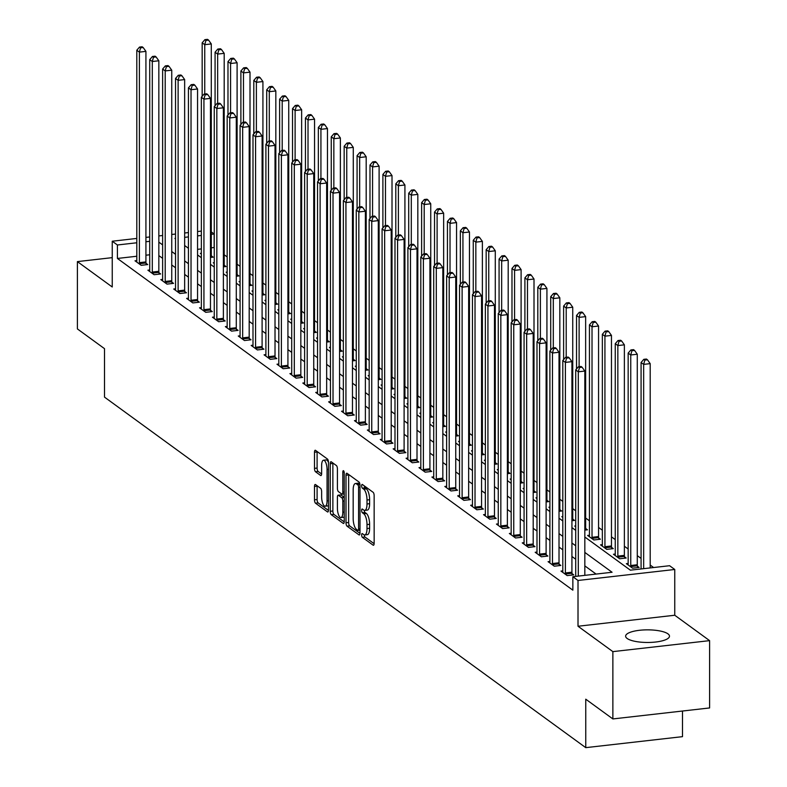 <?xml version="1.0" encoding="UTF-8"?>
<svg xmlns="http://www.w3.org/2000/svg" width="787" height="787" viewBox="0 0 787 787"><rect width="100%" height="100%" fill="white"/><g stroke="black" fill="none" stroke-linecap="round" stroke-linejoin="round"><path stroke-width="1.18" d="M361.656 534.963A1.928 0.679 -96.5 0 0 362.364 537.324L373.136 545.175A2.754 0.974 -96.5 0 0 373.441 545.273A2.754 0.974 -96.5 0 0 374.15 543.266L374.15 495.702A2.754 0.974 -96.5 0 0 373.136 492.318L362.364 484.477A1.928 0.679 -96.5 0 0 362.148 484.408A1.928 0.679 -96.5 0 0 361.656 485.805A1.928 0.679 -96.5 0 0 362.364 488.176L363.761 489.189A8.834 3.109 -96.5 0 1 366.998 500.011L366.998 503.975A8.834 3.109 -96.5 0 1 364.755 510.379A8.834 3.109 -96.5 0 1 363.761 510.065L362.364 509.051A1.928 0.679 -96.5 0 0 362.148 508.982A1.928 0.679 -96.5 0 0 361.656 510.379A1.928 0.679 -96.5 0 0 362.364 512.75L363.761 513.763A8.834 3.109 -96.5 0 1 366.998 524.585L366.998 528.549A8.834 3.109 -96.5 0 1 364.755 534.953A8.834 3.109 -96.5 0 1 363.761 534.639L362.364 533.625A1.928 0.679 -96.5 0 0 362.148 533.556A1.928 0.679 -96.5 0 0 361.656 534.963M364.273 534.914A1.928 0.679 -96.5 0 0 364.981 537.029L374.13 543.699M364.283 485.874A1.928 0.679 -96.5 0 0 364.981 487.871L366.368 488.894L363.761 489.189M364.273 510.33A1.928 0.679 -96.5 0 0 364.981 512.455L366.368 513.468L363.761 513.763M627.16 638.483A21.928 6.306 0 0 0 651.656 642.359A21.928 6.306 0 0 0 669.481 636.162A21.928 6.306 0 0 0 667.947 633.85A21.928 6.306 0 0 0 643.451 629.964A21.928 6.306 0 0 0 625.626 636.162A21.928 6.306 0 0 0 627.16 638.483M315.508 484.566A2.754 0.974 -96.5 0 0 315.193 484.467A2.754 0.974 -96.5 0 0 314.495 486.474L314.495 499.814A2.754 0.974 -96.5 0 0 315.508 503.198L327.471 511.904A2.754 0.974 -96.5 0 0 327.776 512.003A2.754 0.974 -96.5 0 0 328.484 510.006L328.484 462.441A2.754 0.974 -96.5 0 0 327.471 459.057L315.508 450.341A2.754 0.974 -96.5 0 0 315.193 450.243A2.754 0.974 -96.5 0 0 314.495 452.25L314.495 468.363A2.754 0.974 -96.5 0 0 315.508 471.747L320.624 475.476A2.754 0.974 -96.5 0 0 320.939 475.574A2.754 0.974 -96.5 0 0 321.637 473.577L321.637 465.579A7.378 2.597 -96.5 0 1 323.516 460.218A7.378 2.597 -96.5 0 1 327.058 469.524L327.058 500.847A7.378 2.597 -96.5 0 1 325.188 506.198A7.378 2.597 -96.5 0 1 321.637 496.892L321.637 491.678A2.754 0.974 -96.5 0 0 320.624 488.294L315.508 484.566M136.8 256.247L117.411 258.451L117.411 244.983L112.246 241.225L136.8 238.431M612.866 718.934L612.866 651.626L709.608 640.638L709.608 707.946L612.866 718.934L585.754 699.19L585.754 747.65L104.504 397.12L104.504 348.661L77.392 328.917L77.392 261.609L112.246 286.989L112.246 241.225M709.608 640.638L674.754 615.247L578.012 626.245L612.866 651.626M578.012 626.245L578.012 580.472L572.847 576.714L612.07 572.257L584.83 552.415M117.411 258.451L572.847 590.171L572.847 576.714M346.014 522.775A2.754 0.974 -96.5 0 0 347.028 526.159L358.99 534.875A2.754 0.974 -96.5 0 0 359.305 534.973A2.754 0.974 -96.5 0 0 360.003 532.966L360.003 485.402A2.754 0.974 -96.5 0 0 358.99 482.018L347.028 473.302A2.754 0.974 -96.5 0 0 346.723 473.203A2.754 0.974 -96.5 0 0 346.014 475.21L346.014 522.775L348.631 522.479A2.754 0.974 -96.5 0 0 349.644 525.864L359.993 533.399M343.23 523.394L331.268 514.678A2.754 0.974 -96.5 0 1 330.255 511.294L330.255 463.73A2.754 0.974 -96.5 0 1 330.953 461.723A2.754 0.974 -96.5 0 1 331.268 461.821L336.383 465.55A2.754 0.974 -96.5 0 1 337.407 468.934L337.407 488.225A2.754 0.974 -96.5 0 0 338.42 491.609L341.814 494.079A2.754 0.974 -96.5 0 0 342.119 494.177A2.754 0.974 -96.5 0 0 342.827 492.18L342.827 472.092A1.928 0.679 -96.5 0 1 343.319 470.685A1.928 0.679 -96.5 0 1 344.244 473.125L344.244 521.486A2.754 0.974 -96.5 0 1 343.545 523.493A2.754 0.974 -96.5 0 1 343.23 523.394L343.821 523.325M112.246 257.644L77.392 261.609M596.084 574.067L584.83 565.883M575.71 559.242L571.923 556.478M562.803 549.838L559.016 547.073M549.897 540.433L546.109 537.669M536.99 531.028L533.192 528.274M524.073 521.624L520.286 518.869M511.166 512.229L507.379 509.464M498.26 502.824L494.472 500.06M485.353 493.419L481.555 490.655M472.446 484.015L468.649 481.26M459.529 474.62L455.742 471.856M446.623 465.215L442.835 462.451M433.716 455.811L429.918 453.046M420.809 446.406L417.012 443.642M407.892 437.001L404.105 434.247M394.985 427.607L391.198 424.842M382.079 418.202L378.291 415.438M369.172 408.797L365.375 406.033M356.255 399.393L352.468 396.628M343.348 389.988L339.561 387.234M330.442 380.593L326.654 377.829M317.535 371.189L313.738 368.424M304.618 361.784L300.831 359.02M291.711 352.379L287.924 349.615M278.805 342.975L275.017 340.22M265.898 333.58L262.101 330.815M252.991 324.175L249.194 321.411M240.074 314.77L236.287 312.006M227.168 305.366L223.38 302.602M214.261 295.961L210.463 293.207M201.354 286.566L197.557 283.802M188.437 277.162L184.65 274.397M175.531 267.757L171.743 264.993M162.624 258.352L158.836 255.588M149.717 254.781L145.92 255.204M562.803 570.88L560.993 571.087L567.191 575.602L573.733 574.854L572.051 573.634M549.897 561.475L548.086 561.682L554.284 566.197L560.826 565.45L559.144 564.23M536.99 552.071L535.18 552.277L541.377 556.793L547.909 556.055L546.237 554.825M524.073 542.676L522.273 542.873L528.471 547.388L535.003 546.65L533.32 545.421M511.166 533.271L509.366 533.478L515.554 537.983L522.096 537.246L520.414 536.026M498.26 523.867L496.449 524.073L502.647 528.589L509.189 527.841L507.507 526.621M485.353 514.462L483.543 514.668L489.74 519.184L496.272 518.436L494.6 517.216M472.446 505.057L470.636 505.264L476.833 509.779L483.366 509.041L481.683 507.812M459.529 495.662L457.729 495.859L463.917 500.375L470.459 499.637L468.777 498.407M446.623 486.258L444.812 486.464L451.01 490.97L457.552 490.232L455.87 489.012M433.716 476.853L431.906 477.06L438.103 481.575L444.635 480.827L442.963 479.608M420.809 467.448L418.999 467.655L425.196 472.17L431.729 471.423L430.046 470.203M407.892 458.044L406.092 458.25L412.29 462.766L418.822 462.028L417.14 460.798M394.985 448.649L393.175 448.846L399.373 453.361L405.915 452.623L404.233 451.394M382.079 439.244L380.269 439.451L386.466 443.957L392.998 443.219L391.326 441.999M369.172 429.84L367.362 430.046L373.559 434.562L380.091 433.814L378.409 432.594M356.255 420.435L354.455 420.642L360.653 425.157L367.185 424.409L365.502 423.19M343.348 411.03L341.538 411.237L347.736 415.752L354.278 415.015L352.596 413.785M330.442 401.636L328.632 401.842L334.829 406.348L341.371 405.61L339.689 404.38M317.535 392.231L315.725 392.438L321.922 396.943L328.454 396.205L326.782 394.985M304.618 382.826L302.818 383.033L309.016 387.548L315.548 386.801L313.865 385.581M291.711 373.422L289.911 373.628L296.099 378.144L302.641 377.396L300.959 376.176M278.805 364.017L276.994 364.224L283.192 368.739L289.734 368.001L288.052 366.772M265.898 354.622L264.088 354.829L270.285 359.334L276.817 358.597L275.145 357.367M252.991 345.218L251.181 345.424L257.379 349.94L263.911 349.192L262.228 347.972M240.074 335.813L238.274 336.019L244.462 340.535L251.004 339.787L249.322 338.567M227.168 326.408L225.357 326.615L231.555 331.13L238.097 330.383L236.415 329.163M214.261 317.004L212.451 317.21L218.648 321.726L225.18 320.988L223.508 319.758M201.354 307.609L199.544 307.815L205.741 312.321L212.274 311.583L210.591 310.353M188.437 298.204L186.637 298.411L192.835 302.926L199.367 302.178L197.685 300.959M175.531 288.799L173.72 289.006L179.918 293.521L186.46 292.774L184.778 291.554M162.624 279.395L160.814 279.601L167.011 284.117L173.543 283.369L171.871 282.149M149.717 269.99L147.907 270.197L154.104 274.712L160.637 273.974L158.954 272.745M136.8 260.595L135 260.802L141.198 265.308L147.73 264.57L146.048 263.34M653.603 567.535L650.2 565.056M641.08 558.416L637.283 555.652M628.164 549.011L624.376 546.247M615.257 539.607L611.469 536.852M602.35 530.212L598.563 527.447M589.443 520.807L585.646 518.043M575.71 510.802L572.739 508.638M562.803 501.408L559.832 499.233M549.897 492.003L546.926 489.839M536.99 482.598L534.009 480.434M524.073 473.194L521.102 471.029M511.166 463.789L508.195 461.625M498.26 454.394L495.289 452.23M485.353 444.989L482.382 442.825M472.446 435.585L469.465 433.421M459.529 426.18L456.558 424.016M446.623 416.776L443.652 414.611M433.716 407.381L430.745 405.216M420.809 397.976L417.828 395.812M407.892 388.571L404.921 386.407M394.985 379.167L392.015 377.003M382.079 369.762L379.108 367.598M369.172 360.367L366.191 358.203M356.255 350.963L353.284 348.798M343.348 341.558L340.377 339.394M330.442 332.153L327.471 329.989M317.535 322.749L314.554 320.584M304.618 313.354L301.647 311.19M291.711 303.949L288.74 301.785M278.805 294.545L275.834 292.38M265.898 285.14L262.927 282.976M252.991 275.735L250.01 273.571M240.074 266.34L237.103 264.176M227.168 256.936L224.197 254.772M214.261 247.531L211.29 247.777M201.354 248.908L197.557 249.341M628.164 563.453L626.363 563.659L632.561 568.175L639.093 567.427L637.411 566.207M615.257 554.048L613.457 554.255L619.644 558.77L626.186 558.022L624.504 556.803M602.35 544.643L600.54 544.85L606.738 549.365L613.28 548.618L611.597 547.398M589.443 535.249L587.633 535.445L593.831 539.961L600.363 539.223L598.691 537.993M584.83 530.113L587.456 529.818L585.774 528.589M575.71 525.932L574.726 526.05L575.71 526.769M571.923 520.709L574.549 520.414L572.867 519.194M562.803 516.528L561.82 516.646L562.803 517.364M559.016 511.314L561.643 511.009L559.96 509.789M549.897 507.133L548.903 507.241L549.897 507.959M546.109 501.909L548.726 501.604L547.054 500.384M536.99 497.728L535.996 497.837L536.99 498.555M533.192 492.505L535.819 492.209L534.137 490.98M524.073 488.324L523.089 488.432L524.073 489.16M520.286 483.1L522.912 482.805L521.23 481.585M511.166 478.919L510.183 479.037L511.166 479.755M507.379 473.695L510.006 473.4L508.323 472.18M498.26 469.514L497.266 469.632L498.26 470.351M494.472 464.3L497.089 463.996L495.417 462.776M485.353 460.12L484.359 460.228L485.353 460.946M481.555 454.896L484.182 454.591L482.5 453.371M472.446 450.715L471.452 450.823L472.446 451.541M468.649 445.491L471.275 445.196L469.593 443.966M459.529 441.31L458.546 441.418L459.529 442.146M455.742 436.087L458.368 435.791L456.686 434.572M446.623 431.906L445.629 432.024L446.623 432.742M442.835 426.682L445.462 426.387L443.779 425.167M433.716 422.501L432.722 422.619L433.716 423.337M429.918 417.287L432.545 416.982L430.873 415.762M420.809 413.106L419.815 413.214L420.809 413.932M417.012 407.882L419.638 407.587L417.956 406.358M407.892 403.701L406.909 403.81L407.892 404.528M404.105 398.478L406.731 398.183L405.049 396.953M394.985 394.297L394.002 394.405L394.985 395.133M391.198 389.073L393.825 388.778L392.142 387.558M382.079 384.892L381.085 385.01L382.079 385.728M378.291 379.668L380.908 379.373L379.236 378.154M369.172 375.488L368.178 375.606L369.172 376.324M365.375 370.274L368.001 369.969L366.319 368.749M356.255 366.093L355.271 366.201L356.255 366.919M352.468 360.869L355.094 360.574L353.412 359.344M343.348 356.688L342.365 356.796L343.348 357.524M339.561 351.464L342.188 351.169L340.505 349.94M330.442 347.283L329.448 347.392L330.442 348.12M326.654 342.06L329.271 341.765L327.599 340.545M317.535 337.879L316.541 337.997L317.535 338.715M313.738 332.655L316.364 332.36L314.682 331.14M304.618 328.474L303.634 328.592L304.618 329.31M300.831 323.26L303.457 322.955L301.775 321.735M291.711 319.079L290.728 319.188L291.711 319.906M287.924 313.856L290.551 313.56L288.868 312.331M278.805 309.675L277.811 309.783L278.805 310.511M275.017 304.451L277.634 304.156L275.962 302.926M265.898 300.27L264.904 300.378L265.898 301.106M262.101 295.046L264.727 294.751L263.045 293.531M252.991 290.865L251.997 290.983L252.991 291.702M249.194 285.642L251.82 285.347L250.138 284.127M240.074 281.461L239.091 281.579L240.074 282.297M236.287 276.247L238.914 275.942L237.231 274.722M227.168 272.066L226.174 272.174L227.168 272.892M223.38 266.842L226.007 266.547L224.325 265.317M214.261 262.661L213.267 262.769L214.261 263.497M210.463 257.438L213.09 257.142L211.418 255.913M201.354 253.257L200.36 253.365L201.354 254.093M585.754 747.65L682.496 736.652L682.496 711.025M211.29 231.909L214.153 233.995L211.29 234.319M214.153 247.452L214.153 233.995M584.83 537.009L630.367 570.172L669.589 565.715L674.754 569.483L578.012 580.472M674.754 615.247L674.754 569.483M145.92 237.399L149.717 236.966M158.836 235.933L162.624 235.5M171.743 234.467L175.531 234.034M184.65 233.001L188.437 232.568M197.557 231.535L201.354 231.103M149.717 241.314L145.92 241.747M136.8 242.78L117.411 244.983M575.71 545.775L571.923 543.02M562.803 536.38L559.016 533.616M549.897 526.975L546.109 524.211M536.99 517.571L533.192 514.806M524.073 508.166L520.286 505.402M511.166 498.761L507.379 496.007M498.26 489.366L494.472 486.602M485.353 479.962L481.555 477.197M472.446 470.557L468.649 467.793M459.529 461.152L455.742 458.388M446.623 451.748L442.835 448.993M433.716 442.353L429.918 439.589M420.809 432.948L417.012 430.184M407.892 423.544L404.105 420.779M394.985 414.139L391.198 411.375M382.079 404.734L378.291 401.98M369.172 395.34L365.375 392.575M356.255 385.935L352.468 383.171M343.348 376.53L339.561 373.766M330.442 367.126L326.654 364.361M317.535 357.721L313.738 354.967M304.618 348.326L300.831 345.562M291.711 338.922L287.924 336.157M278.805 329.517L275.017 326.753M265.898 320.112L262.101 317.358M252.991 310.708L249.194 307.953M240.074 301.313L236.287 298.548M227.168 291.908L223.38 289.144M214.261 282.503L210.463 279.739M201.354 273.099L197.557 270.344M188.437 263.694L184.65 260.94M175.531 254.299L171.743 251.535M162.624 244.895L158.836 242.13M175.531 238.382L174.93 238.451L175.531 238.884M184.65 245.524L188.437 248.289M197.557 254.929L201.354 257.693M210.463 264.334L214.261 267.098M223.38 273.738L227.168 276.493M236.287 283.133L240.074 285.897M249.194 292.538L252.991 295.302M262.101 301.942L265.898 304.707M275.017 311.347L278.805 314.102M287.924 320.752L291.711 323.506M300.831 330.147L304.618 332.911M313.738 339.551L317.535 342.315M326.654 348.956L330.442 351.72M339.561 358.36L343.348 361.115M352.468 367.765L356.255 370.52M365.375 377.16L369.172 379.924M378.291 386.565L382.079 389.329M391.198 395.969L394.985 398.734M404.105 405.374L407.892 408.128M417.012 414.779L420.809 417.533M429.918 424.173L433.716 426.938M442.835 433.578L446.623 436.342M455.742 442.983L459.529 445.747M468.649 452.387L472.446 455.142M481.555 461.792L485.353 464.546M494.472 471.187L498.26 473.951M507.379 480.591L511.166 483.356M520.286 489.996L524.073 492.76M533.192 499.401L536.99 502.155M546.109 508.805L549.897 511.56M559.016 518.2L562.803 520.964M571.923 527.605L575.71 530.369M201.354 235.451L197.557 235.884M188.437 236.917L184.65 237.349M364.755 534.953L367.372 534.658A8.834 3.109 -96.5 0 0 369.615 528.254L366.998 528.549M366.368 513.468A8.834 3.109 -96.5 0 1 369.615 524.29L369.615 528.254M364.755 510.379L367.372 510.084A8.834 3.109 -96.5 0 0 369.615 503.67L366.998 503.975M366.368 488.894A8.834 3.109 -96.5 0 1 369.615 499.706L369.615 503.67M348.651 474.482A2.754 0.974 -96.5 0 0 348.631 474.915L348.631 522.479M357.878 530.359A1.928 0.679 -96.5 0 0 358.095 530.428A1.928 0.679 -96.5 0 0 358.587 529.021L358.587 487.271A1.928 0.679 -96.5 0 0 357.878 484.91L356.413 483.838A8.834 3.109 -96.5 0 0 355.409 483.523A8.834 3.109 -96.5 0 0 353.166 489.927L353.166 518.466A8.834 3.109 -96.5 0 0 356.413 529.287L357.878 530.359M355.409 483.523L358.026 483.218A8.834 3.109 -96.5 0 1 359.02 483.543L359.905 484.182M344.234 521.919L333.885 514.383L331.268 514.678M332.881 463.002A2.754 0.974 -96.5 0 0 332.871 463.435L332.871 510.999A2.754 0.974 -96.5 0 0 333.885 514.383M337.407 508.245A7.378 2.597 -96.5 0 0 340.948 517.551A7.378 2.597 -96.5 0 0 342.827 512.189L342.827 501.162A2.754 0.974 -96.5 0 0 341.814 497.778L338.42 495.308A2.754 0.974 -96.5 0 0 338.105 495.21A2.754 0.974 -96.5 0 0 337.407 497.207L337.407 508.245M340.948 517.551L343.565 517.256A7.378 2.597 -96.5 0 0 344.244 516.882M340.437 495.072A2.754 0.974 -96.5 0 1 340.722 494.905A2.754 0.974 -96.5 0 1 341.027 495.013L344.244 497.354M325.188 506.198L327.795 505.903A7.378 2.597 -96.5 0 0 328.484 505.539M328.484 462.5A7.378 2.597 -96.5 0 0 326.133 459.923L323.516 460.218M317.122 451.522A2.754 0.974 -96.5 0 0 317.102 451.954L317.102 468.068A2.754 0.974 -96.5 0 0 318.125 471.452L321.627 474M317.122 485.746A2.754 0.974 -96.5 0 0 317.102 486.169L317.102 499.519A2.754 0.974 -96.5 0 0 318.125 502.903L328.464 510.438M650.2 567.919L650.2 363.633L643.658 364.381L641.08 362.492L641.08 568.962M643.658 568.667L643.658 364.381L644.848 360.092L647.465 359.797L646.432 359.039L643.815 359.334L644.848 360.092M641.08 362.492L643.815 359.334M647.465 359.797L650.2 363.633M584.83 575.346L584.83 371.061L578.297 371.808L578.297 576.094M579.478 367.519L582.095 367.224L581.062 366.467L578.445 366.762L579.478 367.519L578.297 371.808L575.71 369.92L575.71 576.389M584.83 371.061L582.095 367.224M578.445 366.762L575.71 369.92M637.608 567.594L637.362 565.823A2.814 0.994 83.5 0 1 637.283 564.761L637.283 354.229L630.751 354.976L628.164 353.097L628.164 563.63A2.814 0.994 83.5 0 1 628.095 564.574L628.046 564.879M630.879 566.945L630.83 566.571A2.814 0.994 83.5 0 1 630.751 565.509L630.751 354.976L631.941 350.687L634.548 350.392L633.515 349.635L630.908 349.94L631.941 350.687M628.164 353.097L630.908 349.94M634.548 350.392L637.283 354.229M624.701 558.19L624.455 556.419A2.814 0.994 83.5 0 1 624.376 555.366L624.376 344.824L617.844 345.572L615.257 343.693L615.257 554.225A2.814 0.994 83.5 0 1 615.188 555.179L615.129 555.474M617.972 557.54L617.913 557.166A2.814 0.994 83.5 0 1 617.844 556.104L617.844 345.572L619.025 341.283L621.641 340.987L620.609 340.24L617.992 340.535L619.025 341.283M615.257 343.693L617.992 340.535M621.641 340.987L624.376 344.824M611.784 548.795L611.538 547.024A2.814 0.994 83.5 0 1 611.469 545.962L611.469 335.429L604.928 336.167L602.35 334.288L602.35 544.82A2.814 0.994 83.5 0 1 602.271 545.775L602.222 546.08M605.055 548.146L605.006 547.762A2.814 0.994 83.5 0 1 604.928 546.699L604.928 336.167L606.118 331.878L608.735 331.583L607.702 330.835L605.085 331.13L606.118 331.878M602.35 334.288L605.085 331.13M608.735 331.583L611.469 335.429M565.391 572.936L571.923 572.188L571.923 361.656L565.391 362.404L565.391 572.936A2.814 0.994 -96.5 0 0 565.459 573.998L565.519 574.372M566.571 358.115L569.188 357.819L568.155 357.062L565.538 357.367L566.571 358.115L565.391 362.404L562.803 360.525L562.803 571.057A2.814 0.994 -96.5 0 1 562.735 572.001L562.675 572.306M571.923 572.188A2.814 0.994 -96.5 0 0 572.001 573.251L572.247 575.022M571.923 361.656L569.188 357.819M565.538 357.367L562.803 360.525M552.474 563.531L559.016 562.794L559.016 352.261L552.474 352.999L552.474 563.531A2.814 0.994 -96.5 0 0 552.553 564.594L552.602 564.968M553.664 348.71L556.281 348.415L555.248 347.667L552.631 347.962L553.664 348.71L552.474 352.999L549.897 351.12L549.897 561.652A2.814 0.994 -96.5 0 1 549.818 562.607L549.769 562.902M559.016 562.794A2.814 0.994 -96.5 0 0 559.085 563.846L559.331 565.627M559.016 352.261L556.281 348.415M552.631 347.962L549.897 351.12M539.567 554.127L546.109 553.389L546.109 342.857L539.567 343.594L539.567 554.127A2.814 0.994 -96.5 0 0 539.646 555.189L539.695 555.573M540.758 339.305L543.374 339.01L542.341 338.262L539.725 338.558L540.758 339.305L539.567 343.594L536.99 341.715L536.99 552.248A2.814 0.994 -96.5 0 1 536.911 553.202L536.862 553.507M546.109 553.389A2.814 0.994 -96.5 0 0 546.178 554.451L546.424 556.222M546.109 342.857L543.374 339.01M539.725 338.558L536.99 341.715M598.877 539.39L598.632 537.619A2.814 0.994 83.5 0 1 598.563 536.557L598.563 326.025L592.021 326.762L589.443 324.883L589.443 535.416A2.814 0.994 83.5 0 1 589.365 536.37L589.315 536.675M592.149 538.741L592.099 538.357A2.814 0.994 83.5 0 1 592.021 537.305L592.021 326.762L593.211 322.483L595.828 322.178L594.795 321.43L592.178 321.726L593.211 322.483M589.443 324.883L592.178 321.726M595.828 322.178L598.563 326.025M526.66 544.732L533.192 543.984L533.192 333.452L526.66 334.19L526.66 544.732A2.814 0.994 -96.5 0 0 526.729 545.784L526.788 546.168M527.851 329.91L530.458 329.605L529.425 328.858L526.818 329.153L527.851 329.91L526.66 334.19L524.073 332.311L524.073 542.843A2.814 0.994 -96.5 0 1 524.004 543.797L523.955 544.102M533.192 543.984A2.814 0.994 -96.5 0 0 533.271 545.047L533.517 546.817M533.192 333.452L530.458 329.605M526.818 329.153L524.073 332.311M585.971 529.985L585.725 528.215A2.814 0.994 83.5 0 1 585.646 527.152L585.646 316.62L579.114 317.368L576.537 315.479L576.537 368.975M579.114 366.693L579.114 317.368L580.304 313.078L582.911 312.783L581.878 312.026L579.271 312.321L580.304 313.078M576.537 315.479L579.271 312.321M582.911 312.783L585.646 316.62M573.064 520.581L572.818 518.81A2.814 0.994 83.5 0 1 572.739 517.748L572.739 307.215L566.207 307.963L563.62 306.084L563.62 359.58M566.207 357.288L566.207 307.963L567.388 303.674L570.004 303.379L568.971 302.621L566.355 302.926L567.388 303.674M563.62 306.084L566.355 302.926M570.004 303.379L572.739 307.215M560.157 511.176L559.911 509.405A2.814 0.994 83.5 0 1 559.832 508.353L559.832 297.811L553.3 298.558L550.713 296.679L550.713 350.176M553.3 347.884L553.3 298.558L554.481 294.269L557.098 293.974L556.065 293.226L553.448 293.521L554.481 294.269M550.713 296.679L553.448 293.521M557.098 293.974L559.832 297.811M547.24 501.781L546.995 500.011A2.814 0.994 83.5 0 1 546.926 498.948L546.926 288.416L540.384 289.154L537.806 287.275L537.806 340.771M540.384 338.479L540.384 289.154L541.574 284.864L544.191 284.569L543.158 283.822L540.541 284.117L541.574 284.864M537.806 287.275L540.541 284.117M544.191 284.569L546.926 288.416M534.334 492.377L534.088 490.606A2.814 0.994 83.5 0 1 534.009 489.544L534.009 279.011L527.477 279.749L524.899 277.87L524.899 331.366M527.477 329.084L527.477 279.749L528.667 275.47L531.274 275.165L530.241 274.417L527.634 274.712L528.667 275.47M524.899 277.87L527.634 274.712M531.274 275.165L534.009 279.011M513.754 535.327L520.286 534.58L520.286 324.047L513.754 324.795L513.754 535.327A2.814 0.994 -96.5 0 0 513.822 536.39L513.881 536.764M514.934 320.506L517.551 320.211L516.518 319.453L513.901 319.748L514.934 320.506L513.754 324.795L511.166 322.906L511.166 533.448A2.814 0.994 -96.5 0 1 511.097 534.393L511.038 534.698M520.286 534.58A2.814 0.994 -96.5 0 0 520.364 535.642L520.61 537.413M520.286 324.047L517.551 320.211M513.901 319.748L511.166 322.906M500.837 525.923L507.379 525.185L507.379 314.643L500.837 315.39L500.837 525.923A2.814 0.994 -96.5 0 0 500.916 526.985L500.965 527.359M502.027 311.101L504.644 310.806L503.611 310.048L500.994 310.353L502.027 311.101L500.837 315.39L498.26 313.511L498.26 524.044A2.814 0.994 -96.5 0 1 498.181 524.988L498.132 525.293M507.379 525.185A2.814 0.994 -96.5 0 0 507.448 526.237L507.694 528.008M507.379 314.643L504.644 310.806M500.994 310.353L498.26 313.511M487.93 516.518L494.472 515.78L494.472 305.248L487.93 305.986L487.93 516.518A2.814 0.994 -96.5 0 0 488.009 517.58L488.058 517.954M489.12 301.696L491.737 301.401L490.704 300.654L488.088 300.949L489.12 301.696L487.93 305.986L485.353 304.107L485.353 514.639A2.814 0.994 -96.5 0 1 485.274 515.593L485.225 515.888M494.472 515.78A2.814 0.994 -96.5 0 0 494.541 516.833L494.787 518.613M494.472 305.248L491.737 301.401M488.088 300.949L485.353 304.107M475.023 507.113L481.555 506.375L481.555 295.843L475.023 296.581L475.023 507.113A2.814 0.994 -96.5 0 0 475.102 508.176L475.151 508.559M476.214 292.292L478.821 291.997L477.788 291.249L475.181 291.544L476.214 292.292L475.023 296.581L472.446 294.702L472.446 505.234A2.814 0.994 -96.5 0 1 472.367 506.189L472.318 506.494M481.555 506.375A2.814 0.994 -96.5 0 0 481.634 507.438L481.88 509.209M481.555 295.843L478.821 291.997M475.181 291.544L472.446 294.702M462.117 497.718L468.649 496.971L468.649 286.438L462.117 287.176L462.117 497.718A2.814 0.994 -96.5 0 0 462.185 498.771L462.244 499.155M463.297 282.897L465.914 282.592L464.881 281.844L462.264 282.139L463.297 282.897L462.117 287.176L459.529 285.297L459.529 495.83A2.814 0.994 -96.5 0 1 459.46 496.784L459.401 497.089M468.649 496.971A2.814 0.994 -96.5 0 0 468.727 498.033L468.973 499.804M468.649 286.438L465.914 282.592M462.264 282.139L459.529 285.297M521.427 482.972L521.181 481.201A2.814 0.994 83.5 0 1 521.102 480.139L521.102 269.607L514.57 270.354L511.983 268.465L511.983 321.962M514.57 319.679L514.57 270.354L515.751 266.065L518.367 265.77L517.334 265.012L514.718 265.308L515.751 266.065M511.983 268.465L514.718 265.308M518.367 265.77L521.102 269.607M449.2 488.314L455.742 487.566L455.742 277.034L449.2 277.781L449.2 488.314A2.814 0.994 -96.5 0 0 449.279 489.376L449.328 489.75M450.39 273.492L453.007 273.197L451.974 272.44L449.357 272.735L450.39 273.492L449.2 277.781L446.623 275.893L446.623 486.435A2.814 0.994 -96.5 0 1 446.544 487.379L446.495 487.684M455.742 487.566A2.814 0.994 -96.5 0 0 455.821 488.629L456.067 490.399M455.742 277.034L453.007 273.197M449.357 272.735L446.623 275.893M508.52 473.567L508.274 471.797A2.814 0.994 83.5 0 1 508.195 470.734L508.195 260.202L501.663 260.95L499.076 259.071L499.076 312.567M501.663 310.275L501.663 260.95L502.844 256.66L505.461 256.365L504.428 255.608L501.811 255.913L502.844 256.66M499.076 259.071L501.811 255.913M505.461 256.365L508.195 260.202M436.293 478.909L442.835 478.171L442.835 267.629L436.293 268.377L436.293 478.909A2.814 0.994 -96.5 0 0 436.372 479.972L436.421 480.345M437.483 264.088L440.1 263.793L439.067 263.035L436.451 263.34L437.483 264.088L436.293 268.377L433.716 266.498L433.716 477.03A2.814 0.994 -96.5 0 1 433.637 477.984L433.588 478.28M442.835 478.171A2.814 0.994 -96.5 0 0 442.904 479.224L443.15 480.995M442.835 267.629L440.1 263.793M436.451 263.34L433.716 266.498M495.603 464.163L495.357 462.392A2.814 0.994 83.5 0 1 495.289 461.339L495.289 250.797L488.747 251.545L486.169 249.666L486.169 303.162M488.747 300.87L488.747 251.545L489.937 247.256L492.554 246.961L491.521 246.213L488.904 246.508L489.937 247.256M486.169 249.666L488.904 246.508M492.554 246.961L495.289 250.797M423.386 469.505L429.918 468.767L429.918 258.234L423.386 258.972L423.386 469.505A2.814 0.994 -96.5 0 0 423.465 470.567L423.514 470.941M424.577 254.683L427.184 254.388L426.151 253.64L423.544 253.935L424.577 254.683L423.386 258.972L420.809 257.093L420.809 467.626A2.814 0.994 -96.5 0 1 420.73 468.58L420.681 468.875M429.918 468.767A2.814 0.994 -96.5 0 0 429.997 469.819L430.243 471.6M429.918 258.234L427.184 254.388M423.544 253.935L420.809 257.093M482.697 454.768L482.451 452.997A2.814 0.994 83.5 0 1 482.382 451.935L482.382 241.402L475.84 242.14L473.262 240.261L473.262 293.758M475.84 291.465L475.84 242.14L477.03 237.851L479.637 237.556L478.604 236.808L475.997 237.103L477.03 237.851M473.262 240.261L475.997 237.103M479.637 237.556L482.382 241.402M410.48 460.1L417.012 459.362L417.012 248.83L410.48 249.568L410.48 460.1A2.814 0.994 -96.5 0 0 410.548 461.162L410.607 461.546M411.66 245.278L414.277 244.983L413.244 244.236L410.627 244.531L411.66 245.278L410.48 249.568L407.892 247.689L407.892 458.221A2.814 0.994 -96.5 0 1 407.823 459.175L407.764 459.48M417.012 459.362A2.814 0.994 -96.5 0 0 417.09 460.425L417.336 462.195M417.012 248.83L414.277 244.983M410.627 244.531L407.892 247.689M469.79 445.363L469.544 443.593A2.814 0.994 83.5 0 1 469.465 442.53L469.465 231.998L462.933 232.736L460.346 230.857L460.346 284.353M462.933 282.071L462.933 232.736L464.114 228.456L466.73 228.151L465.697 227.404L463.081 227.699L464.114 228.456M460.346 230.857L463.081 227.699M466.73 228.151L469.465 231.998M397.573 450.705L404.105 449.957L404.105 239.425L397.573 240.163L397.573 450.705A2.814 0.994 -96.5 0 0 397.642 451.758L397.701 452.141M398.753 235.884L401.37 235.579L400.337 234.831L397.72 235.126L398.753 235.884L397.573 240.163L394.985 238.284L394.985 448.816A2.814 0.994 -96.5 0 1 394.917 449.77L394.858 450.075M404.105 449.957A2.814 0.994 -96.5 0 0 404.184 451.02L404.429 452.791M404.105 239.425L401.37 235.579M397.72 235.126L394.985 238.284M456.883 435.959L456.637 434.188A2.814 0.994 83.5 0 1 456.558 433.125L456.558 222.593L450.026 223.341L447.439 221.452L447.439 274.948M450.026 272.666L450.026 223.341L451.207 219.052L453.824 218.756L452.791 217.999L450.174 218.294L451.207 219.052M447.439 221.452L450.174 218.294M453.824 218.756L456.558 222.593M384.656 441.3L391.198 440.553L391.198 230.02L384.656 230.768L384.656 441.3A2.814 0.994 -96.5 0 0 384.735 442.363L384.784 442.737M385.846 226.479L388.463 226.184L387.43 225.426L384.813 225.721L385.846 226.479L384.656 230.768L382.079 228.879L382.079 439.421A2.814 0.994 -96.5 0 1 382 440.366L381.951 440.671M391.198 440.553A2.814 0.994 -96.5 0 0 391.267 441.615L391.513 443.386M391.198 230.02L388.463 226.184M384.813 225.721L382.079 228.879M443.966 426.554L443.72 424.783A2.814 0.994 83.5 0 1 443.652 423.721L443.652 213.188L437.11 213.936L434.532 212.057L434.532 265.553M437.11 263.261L437.11 213.936L438.3 209.647L440.917 209.352L439.884 208.594L437.267 208.899L438.3 209.647M434.532 212.057L437.267 208.899M440.917 209.352L443.652 213.188M431.06 417.149L430.814 415.379A2.814 0.994 83.5 0 1 430.745 414.326L430.745 203.784L424.203 204.531L421.625 202.653L421.625 256.149M424.203 253.857L424.203 204.531L425.393 200.242L428.01 199.947L426.977 199.2L424.36 199.495L425.393 200.242M421.625 202.653L424.36 199.495M428.01 199.947L430.745 203.784M418.153 407.755L417.907 405.984A2.814 0.994 83.5 0 1 417.828 404.921L417.828 194.389L411.296 195.127L408.709 193.248L408.709 246.744M411.296 244.452L411.296 195.127L412.486 190.838L415.093 190.543L414.06 189.795L411.453 190.09L412.486 190.838M408.709 193.248L411.453 190.09M415.093 190.543L417.828 194.389M405.246 398.35L405 396.579A2.814 0.994 83.5 0 1 404.921 395.517L404.921 184.984L398.389 185.722L395.802 183.843L395.802 237.34M398.389 235.057L398.389 185.722L399.57 181.443L402.187 181.138L401.154 180.39L398.537 180.685L399.57 181.443M395.802 183.843L398.537 180.685M402.187 181.138L404.921 184.984M392.329 388.945L392.083 387.174A2.814 0.994 83.5 0 1 392.015 386.112L392.015 175.58L385.473 176.327L382.895 174.439L382.895 227.945M385.473 225.653L385.473 176.327L386.663 172.038L389.28 171.743L388.247 170.986L385.63 171.281L386.663 172.038M382.895 174.439L385.63 171.281M389.28 171.743L392.015 175.58M379.423 379.541L379.177 377.77A2.814 0.994 83.5 0 1 379.108 376.707L379.108 166.175L372.566 166.923L369.988 165.044L369.988 218.54M372.566 216.248L372.566 166.923L373.756 162.634L376.373 162.338L375.34 161.581L372.723 161.886L373.756 162.634M369.988 165.044L372.723 161.886M376.373 162.338L379.108 166.175M366.516 370.136L366.27 368.365A2.814 0.994 83.5 0 1 366.191 367.313L366.191 156.78L359.659 157.518L357.082 155.639L357.082 209.135M359.659 206.843L359.659 157.518L360.849 153.229L363.456 152.934L362.423 152.186L359.816 152.481L360.849 153.229M357.082 155.639L359.816 152.481M363.456 152.934L366.191 156.78M353.609 360.741L353.363 358.97A2.814 0.994 83.5 0 1 353.284 357.908L353.284 147.376L346.752 148.113L344.165 146.234L344.165 199.731M346.752 197.439L346.752 148.113L347.933 143.824L350.549 143.529L349.517 142.781L346.9 143.077L347.933 143.824M344.165 146.234L346.9 143.077M350.549 143.529L353.284 147.376M340.702 351.336L340.456 349.566A2.814 0.994 83.5 0 1 340.377 348.503L340.377 137.971L333.845 138.709L331.258 136.83L331.258 190.326M333.845 188.044L333.845 138.709L335.026 134.429L337.643 134.124L336.61 133.377L333.993 133.672L335.026 134.429M331.258 136.83L333.993 133.672M337.643 134.124L340.377 137.971M327.786 341.932L327.54 340.161A2.814 0.994 83.5 0 1 327.471 339.099L327.471 128.566L320.929 129.314L318.351 127.425L318.351 180.931M320.929 178.639L320.929 129.314L322.119 125.025L324.736 124.73L323.703 123.972L321.086 124.267L322.119 125.025M318.351 127.425L321.086 124.267M324.736 124.73L327.471 128.566M314.879 332.527L314.633 330.756A2.814 0.994 83.5 0 1 314.554 329.694L314.554 119.162L308.022 119.909L305.445 118.03L305.445 171.527M308.022 169.235L308.022 119.909L309.212 115.62L311.819 115.325L310.786 114.568L308.179 114.872L309.212 115.62M305.445 118.03L308.179 114.872M311.819 115.325L314.554 119.162M301.972 323.132L301.726 321.352A2.814 0.994 83.5 0 1 301.647 320.299L301.647 109.767L295.115 110.505L292.528 108.626L292.528 162.122M295.115 159.83L295.115 110.505L296.296 106.215L298.912 105.92L297.88 105.173L295.263 105.468L296.296 106.215M292.528 108.626L295.263 105.468M298.912 105.92L301.647 109.767M289.065 313.728L288.819 311.957A2.814 0.994 83.5 0 1 288.74 310.895L288.74 100.362L282.208 101.1L279.621 99.221L279.621 152.717M282.208 150.425L282.208 101.1L283.389 96.811L286.006 96.516L284.973 95.768L282.356 96.063L283.389 96.811M279.621 99.221L282.356 96.063M286.006 96.516L288.74 100.362M276.148 304.323L275.903 302.552A2.814 0.994 83.5 0 1 275.834 301.49L275.834 90.958L269.292 91.695L266.714 89.816L266.714 143.313M269.292 141.03L269.292 91.695L270.482 87.416L273.099 87.111L272.066 86.363L269.449 86.659L270.482 87.416M266.714 89.816L269.449 86.659M273.099 87.111L275.834 90.958M263.242 294.918L262.996 293.148A2.814 0.994 83.5 0 1 262.927 292.085L262.927 81.553L256.385 82.301L253.808 80.412L253.808 133.918M256.385 131.626L256.385 82.301L257.575 78.011L260.182 77.716L259.149 76.959L256.542 77.254L257.575 78.011M253.808 80.412L256.542 77.254M260.182 77.716L262.927 81.553M250.335 285.514L250.089 283.743A2.814 0.994 83.5 0 1 250.01 282.69L250.01 72.148L243.478 72.896L240.891 71.017L240.891 124.513M243.478 122.221L243.478 72.896L244.659 68.607L247.275 68.312L246.242 67.554L243.626 67.859L244.659 68.607M240.891 71.017L243.626 67.859M247.275 68.312L250.01 72.148M237.428 276.119L237.182 274.338A2.814 0.994 83.5 0 1 237.103 273.286L237.103 62.753L230.571 63.491L227.984 61.612L227.984 115.109M230.571 112.816L230.571 63.491L231.752 59.202L234.369 58.907L233.336 58.159L230.719 58.454L231.752 59.202M227.984 61.612L230.719 58.454M234.369 58.907L237.103 62.753M224.511 266.714L224.265 264.944A2.814 0.994 83.5 0 1 224.197 263.881L224.197 53.349L217.655 54.087L215.077 52.208L215.077 105.704M217.655 103.412L217.655 54.087L218.845 49.797L221.462 49.502L220.429 48.755L217.812 49.05L218.845 49.797M215.077 52.208L217.812 49.05M221.462 49.502L224.197 53.349M371.749 431.896L378.291 431.158L378.291 220.616L371.749 221.363L371.749 431.896A2.814 0.994 -96.5 0 0 371.828 432.958L371.877 433.332M372.94 217.074L375.547 216.779L374.514 216.022L371.907 216.327L372.94 217.074L371.749 221.363L369.172 219.484L369.172 430.017A2.814 0.994 -96.5 0 1 369.093 430.971L369.044 431.266M378.291 431.158A2.814 0.994 -96.5 0 0 378.36 432.211L378.606 433.981M378.291 220.616L375.547 216.779M371.907 216.327L369.172 219.484M358.842 422.491L365.375 421.753L365.375 211.221L358.842 211.959L358.842 422.491A2.814 0.994 -96.5 0 0 358.911 423.554L358.97 423.937M360.023 207.67L362.64 207.375L361.607 206.627L358.99 206.922L360.023 207.67L358.842 211.959L356.255 210.08L356.255 420.612A2.814 0.994 -96.5 0 1 356.186 421.566L356.127 421.862M365.375 421.753A2.814 0.994 -96.5 0 0 365.453 422.806L365.699 424.587M365.375 211.221L362.64 207.375M358.99 206.922L356.255 210.08M345.936 413.086L352.468 412.349L352.468 201.816L345.936 202.554L345.936 413.086A2.814 0.994 -96.5 0 0 346.005 414.149L346.064 414.533M347.116 198.265L349.733 197.97L348.7 197.222L346.083 197.517L347.116 198.265L345.936 202.554L343.348 200.675L343.348 411.207A2.814 0.994 -96.5 0 1 343.28 412.162L343.221 412.467M352.468 412.349A2.814 0.994 -96.5 0 0 352.546 413.411L352.792 415.182M352.468 201.816L349.733 197.97M346.083 197.517L343.348 200.675M333.019 403.692L339.561 402.944L339.561 192.412L333.019 193.149L333.019 403.692A2.814 0.994 -96.5 0 0 333.098 404.744L333.147 405.128M334.209 188.87L336.826 188.565L335.793 187.818L333.176 188.113L334.209 188.87L333.019 193.149L330.442 191.271L330.442 401.803A2.814 0.994 -96.5 0 1 330.363 402.757L330.314 403.062M339.561 402.944A2.814 0.994 -96.5 0 0 339.63 404.006L339.876 405.777M339.561 192.412L336.826 188.565M333.176 188.113L330.442 191.271M320.112 394.287L326.654 393.539L326.654 183.007L320.112 183.755L320.112 394.287A2.814 0.994 -96.5 0 0 320.191 395.349L320.24 395.723M321.303 179.466L323.919 179.17L322.886 178.413L320.27 178.708L321.303 179.466L320.112 183.755L317.535 181.876L317.535 392.408A2.814 0.994 -96.5 0 1 317.456 393.352L317.407 393.657M326.654 393.539A2.814 0.994 -96.5 0 0 326.723 394.602L326.969 396.373M326.654 183.007L323.919 179.17M320.27 178.708L317.535 181.876M307.205 384.882L313.738 384.145L313.738 173.602L307.205 174.35L307.205 384.882A2.814 0.994 -96.5 0 0 307.284 385.945L307.333 386.319M308.396 170.061L311.003 169.766L309.97 169.008L307.363 169.313L308.396 170.061L307.205 174.35L304.618 172.471L304.618 383.003A2.814 0.994 -96.5 0 1 304.549 383.958L304.5 384.253M313.738 384.145A2.814 0.994 -96.5 0 0 313.816 385.197L314.062 386.968M313.738 173.602L311.003 169.766M307.363 169.313L304.618 172.471M294.299 375.478L300.831 374.74L300.831 164.208L294.299 164.945L294.299 375.478A2.814 0.994 -96.5 0 0 294.368 376.54L294.427 376.924M295.479 160.656L298.096 160.361L297.063 159.613L294.446 159.909L295.479 160.656L294.299 164.945L291.711 163.066L291.711 373.599A2.814 0.994 -96.5 0 1 291.643 374.553L291.583 374.858M300.831 374.74A2.814 0.994 -96.5 0 0 300.909 375.793L301.155 377.573M300.831 164.208L298.096 160.361M294.446 159.909L291.711 163.066M281.382 366.073L287.924 365.335L287.924 154.803L281.382 155.541L281.382 366.073A2.814 0.994 -96.5 0 0 281.461 367.135L281.51 367.519M282.572 151.261L285.189 150.956L284.156 150.209L281.539 150.504L282.572 151.261L281.382 155.541L278.805 153.662L278.805 364.194A2.814 0.994 -96.5 0 1 278.726 365.148L278.677 365.453M287.924 365.335A2.814 0.994 -96.5 0 0 287.993 366.398L288.239 368.168M287.924 154.803L285.189 150.956M281.539 150.504L278.805 153.662M268.475 356.678L275.017 355.931L275.017 145.398L268.475 146.136L268.475 356.678A2.814 0.994 -96.5 0 0 268.554 357.731L268.603 358.115M269.666 141.857L272.282 141.562L271.249 140.804L268.633 141.099L269.666 141.857L268.475 146.136L265.898 144.257L265.898 354.799A2.814 0.994 -96.5 0 1 265.819 355.744L265.77 356.049M275.017 355.931A2.814 0.994 -96.5 0 0 275.086 356.993L275.332 358.764M275.017 145.398L272.282 141.562M268.633 141.099L265.898 144.257M255.568 347.274L262.101 346.526L262.101 135.994L255.568 136.741L255.568 347.274A2.814 0.994 -96.5 0 0 255.647 348.336L255.696 348.71M256.759 132.452L259.366 132.157L258.333 131.399L255.726 131.695L256.759 132.452L255.568 136.741L252.991 134.862L252.991 345.395A2.814 0.994 -96.5 0 1 252.912 346.339L252.863 346.644M262.101 346.526A2.814 0.994 -96.5 0 0 262.179 347.588L262.425 349.359M262.101 135.994L259.366 132.157M255.726 131.695L252.991 134.862M242.662 337.869L249.194 337.131L249.194 126.589L242.662 127.337L242.662 337.869A2.814 0.994 -96.5 0 0 242.73 338.931L242.79 339.305M243.842 123.047L246.459 122.752L245.426 121.995L242.809 122.3L243.842 123.047L242.662 127.337L240.074 125.458L240.074 335.99A2.814 0.994 -96.5 0 1 240.005 336.944L239.946 337.239M249.194 337.131A2.814 0.994 -96.5 0 0 249.272 338.184L249.518 339.954M249.194 126.589L246.459 122.752M242.809 122.3L240.074 125.458M229.755 328.464L236.287 327.726L236.287 117.194L229.755 117.932L229.755 328.464A2.814 0.994 -96.5 0 0 229.824 329.527L229.873 329.91M230.935 113.643L233.552 113.348L232.519 112.6L229.902 112.895L230.935 113.643L229.755 117.932L227.168 116.053L227.168 326.585A2.814 0.994 -96.5 0 1 227.089 327.54L227.04 327.845M236.287 327.726A2.814 0.994 -96.5 0 0 236.366 328.779L236.612 330.56M236.287 117.194L233.552 113.348M229.902 112.895L227.168 116.053M216.838 319.06L223.38 318.322L223.38 107.789L216.838 108.527L216.838 319.06A2.814 0.994 -96.5 0 0 216.917 320.122L216.966 320.506M218.029 104.248L220.645 103.943L219.612 103.195L216.996 103.49L218.029 104.248L216.838 108.527L214.261 106.648L214.261 317.181A2.814 0.994 -96.5 0 1 214.182 318.135L214.133 318.44M223.38 318.322A2.814 0.994 -96.5 0 0 223.449 319.384L223.695 321.155M223.38 107.789L220.645 103.943M216.996 103.49L214.261 106.648M203.931 309.665L210.463 308.917L210.463 98.385L203.931 99.123L203.931 309.665A2.814 0.994 -96.5 0 0 204.01 310.717L204.059 311.101M205.122 94.843L207.729 94.548L206.696 93.791L204.089 94.086L205.122 94.843L203.931 99.123L201.354 97.244L201.354 307.786A2.814 0.994 -96.5 0 1 201.275 308.73L201.226 309.035M210.463 308.917A2.814 0.994 -96.5 0 0 210.542 309.98L210.788 311.75M210.463 98.385L207.729 94.548M204.089 94.086L201.354 97.244M191.025 300.26L197.557 299.513L197.557 88.98L191.025 89.728L191.025 300.26A2.814 0.994 -96.5 0 0 191.093 301.323L191.152 301.696M192.205 85.439L194.822 85.144L193.789 84.386L191.172 84.681L192.205 85.439L191.025 89.728L188.437 87.849L188.437 298.381A2.814 0.994 -96.5 0 1 188.368 299.326L188.309 299.631M197.557 299.513A2.814 0.994 -96.5 0 0 197.635 300.575L197.881 302.346M197.557 88.98L194.822 85.144M191.172 84.681L188.437 87.849M178.118 290.856L184.65 290.118L184.65 79.576L178.118 80.323L178.118 290.856A2.814 0.994 -96.5 0 0 178.187 291.918L178.246 292.292M179.298 76.034L181.915 75.739L180.882 74.981L178.265 75.286L179.298 76.034L178.118 80.323L175.531 78.444L175.531 288.977A2.814 0.994 -96.5 0 1 175.462 289.931L175.403 290.226M184.65 290.118A2.814 0.994 -96.5 0 0 184.729 291.17L184.975 292.941M184.65 79.576L181.915 75.739M178.265 75.286L175.531 78.444M165.201 281.451L171.743 280.713L171.743 70.181L165.201 70.919L165.201 281.451A2.814 0.994 -96.5 0 0 165.28 282.513L165.329 282.897M166.391 66.629L169.008 66.334L167.975 65.587L165.359 65.882L166.391 66.629L165.201 70.919L162.624 69.04L162.624 279.572A2.814 0.994 -96.5 0 1 162.545 280.526L162.496 280.831M171.743 280.713A2.814 0.994 -96.5 0 0 171.812 281.766L172.058 283.546M171.743 70.181L169.008 66.334M165.359 65.882L162.624 69.04M152.294 272.046L158.836 271.308L158.836 60.776L152.294 61.514L152.294 272.046A2.814 0.994 -96.5 0 0 152.373 273.109L152.422 273.492M153.485 57.235L156.092 56.93L155.059 56.182L152.452 56.477L153.485 57.235L152.294 61.514L149.717 59.635L149.717 270.167A2.814 0.994 -96.5 0 1 149.638 271.122L149.589 271.426M158.836 271.308A2.814 0.994 -96.5 0 0 158.905 272.371L159.151 274.142M158.836 60.776L156.092 56.93M152.452 56.477L149.717 59.635M211.605 257.31L211.359 255.539A2.814 0.994 83.5 0 1 211.29 254.476L211.29 43.944L204.748 44.682L202.17 42.803L202.17 96.299M204.748 94.017L204.748 44.682L205.938 40.403L208.555 40.098L207.522 39.35L204.905 39.645L205.938 40.403M202.17 42.803L204.905 39.645M208.555 40.098L211.29 43.944M139.388 262.651L145.92 261.904L145.92 51.371L139.388 52.119L139.388 262.651A2.814 0.994 -96.5 0 0 139.456 263.704L139.515 264.088M140.568 47.83L143.185 47.535L142.152 46.777L139.535 47.072L140.568 47.83L139.388 52.119L136.8 50.23L136.8 260.772A2.814 0.994 -96.5 0 1 136.731 261.717L136.672 262.022M145.92 261.904A2.814 0.994 -96.5 0 0 145.998 262.966L146.244 264.737M145.92 51.371L143.185 47.535M139.535 47.072L136.8 50.23M364.981 537.029L362.364 537.324M364.981 487.871L362.364 488.176M364.981 512.455L362.364 512.75M369.615 524.29L366.998 524.585M369.615 499.706L366.998 500.011M373.727 545.106L373.136 545.175M348.631 474.915L346.014 475.21M359.59 534.806L358.99 534.875M349.644 525.864L347.028 526.159M360.003 530.113L358.292 530.31M360.003 528.864L358.587 529.021M360.003 487.114L358.587 487.271M359.974 484.664L357.878 484.91M359.02 483.543L356.413 483.838M332.871 510.999L330.255 511.294M332.871 463.435L330.255 463.73M344.244 492.013L342.827 492.18M344.106 471.944L342.827 472.092M344.244 512.032L342.827 512.189M344.244 500.994L342.827 501.162M344.244 497.502L341.814 497.778M341.027 495.013L338.42 495.308M328.484 500.68L327.058 500.847M328.484 469.367L327.058 469.524M321.214 475.407L320.624 475.476M318.125 471.452L315.508 471.747M317.102 468.068L314.495 468.363M317.102 451.954L314.495 452.25M328.061 511.845L327.471 511.904M318.125 502.903L315.508 503.198M317.102 499.519L314.495 499.814M317.102 486.169L314.495 486.474M637.362 565.823L630.83 566.571M637.283 564.761L630.751 565.509M624.455 556.419L617.913 557.166M624.376 555.366L617.844 556.104M611.538 547.024L605.006 547.762M611.469 545.962L604.928 546.699M565.459 573.998L572.001 573.251M552.553 564.594L559.085 563.846M539.646 555.189L546.178 554.451M598.632 537.619L592.099 538.357M598.563 536.557L592.021 537.305M526.729 545.784L533.271 545.047M585.725 528.215L584.83 528.313M585.646 527.152L584.83 527.251M572.818 518.81L571.923 518.908M572.739 517.748L571.923 517.846M559.911 509.405L559.016 509.514M559.832 508.353L559.016 508.441M546.995 500.011L546.109 500.109M546.926 498.948L546.109 499.037M534.088 490.606L533.192 490.704M534.009 489.544L533.192 489.632M513.822 536.39L520.364 535.642M500.916 526.985L507.448 526.237M488.009 517.58L494.541 516.833M475.102 508.176L481.634 507.438M462.185 498.771L468.727 498.033M521.181 481.201L520.286 481.3M521.102 480.139L520.286 480.237M449.279 489.376L455.821 488.629M508.274 471.797L507.379 471.895M508.195 470.734L507.379 470.833M436.372 479.972L442.904 479.224M495.357 462.392L494.472 462.5M495.289 461.339L494.472 461.428M423.465 470.567L429.997 469.819M482.451 452.997L481.555 453.096M482.382 451.935L481.555 452.023M410.548 461.162L417.09 460.425M469.544 443.593L468.649 443.691M469.465 442.53L468.649 442.628M397.642 451.758L404.184 451.02M456.637 434.188L455.742 434.286M456.558 433.125L455.742 433.224M384.735 442.363L391.267 441.615M443.72 424.783L442.835 424.882M443.652 423.721L442.835 423.819M430.814 415.379L429.918 415.487M430.745 414.326L429.918 414.415M417.907 405.984L417.012 406.082M417.828 404.921L417.012 405.01M405 396.579L404.105 396.678M404.921 395.517L404.105 395.615M392.083 387.174L391.198 387.273M392.015 386.112L391.198 386.21M379.177 377.77L378.291 377.868M379.108 376.707L378.291 376.806M366.27 368.365L365.375 368.473M366.191 367.313L365.375 367.401M353.363 358.97L352.468 359.069M353.284 357.908L352.468 357.996M340.456 349.566L339.561 349.664M340.377 348.503L339.561 348.602M327.54 340.161L326.654 340.259M327.471 339.099L326.654 339.197M314.633 330.756L313.738 330.855M314.554 329.694L313.738 329.792M301.726 321.352L300.831 321.46M301.647 320.299L300.831 320.388M288.819 311.957L287.924 312.055M288.74 310.895L287.924 310.983M275.903 302.552L275.017 302.651M275.834 301.49L275.017 301.588M262.996 293.148L262.101 293.246M262.927 292.085L262.101 292.184M250.089 283.743L249.194 283.851M250.01 282.69L249.194 282.779M237.182 274.338L236.287 274.447M237.103 273.286L236.287 273.374M224.265 264.944L223.38 265.042M224.197 263.881L223.38 263.97M371.828 432.958L378.36 432.211M358.911 423.554L365.453 422.806M346.005 414.149L352.546 413.411M333.098 404.744L339.63 404.006M320.191 395.349L326.723 394.602M307.284 385.945L313.816 385.197M294.368 376.54L300.909 375.793M281.461 367.135L287.993 366.398M268.554 357.731L275.086 356.993M255.647 348.336L262.179 347.588M242.73 338.931L249.272 338.184M229.824 329.527L236.366 328.779M216.917 320.122L223.449 319.384M204.01 310.717L210.542 309.98M191.093 301.323L197.635 300.575M178.187 291.918L184.729 291.17M165.28 282.513L171.812 281.766M152.373 273.109L158.905 272.371M211.359 255.539L210.463 255.637M211.29 254.476L210.463 254.575M139.456 263.704L145.998 262.966M360.003 530.212L358.095 530.428M344.244 493.941L342.119 494.177M340.722 494.905L338.105 495.21"/></g></svg>

